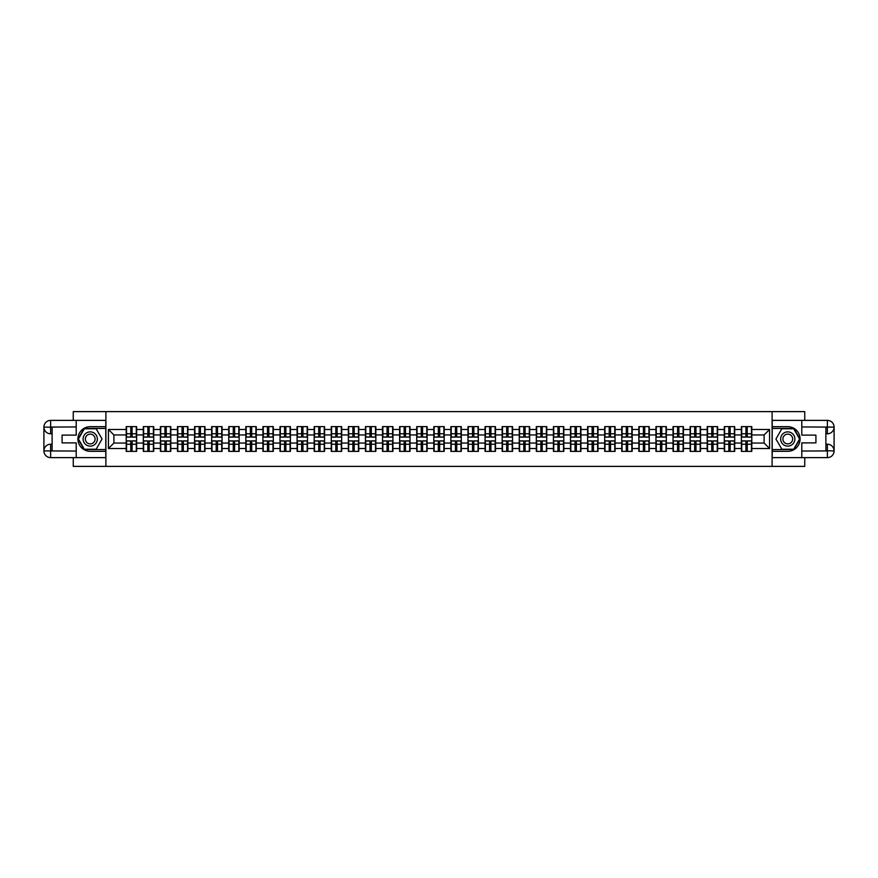 <?xml version="1.0" encoding="UTF-8"?>
<svg xmlns="http://www.w3.org/2000/svg" width="878" height="878" viewBox="0 0 878 878"><rect width="100%" height="100%" fill="white"/><g stroke="black" fill="none" stroke-linecap="round" stroke-linejoin="round"><path stroke-width="1.32" d="M73.258 457.625L73.258 466.383L804.742 466.383L804.742 457.625M804.742 420.375L804.742 411.617L772.102 411.617L772.102 466.383M772.102 411.617L73.258 411.617L73.258 420.375M105.898 466.383L105.898 411.617M764.101 443.05L764.101 434.95L751.787 434.95L751.787 443.05L764.101 443.05L769.578 448.526L769.578 429.474L751.787 429.474L751.787 426.62L741.372 426.62L741.372 434.95L734.699 434.95L734.699 443.05L741.372 443.05L741.372 434.95M769.578 448.526L751.787 448.526L751.787 451.38L741.372 451.38L741.372 448.526L734.699 448.526L734.699 451.38L724.284 451.38L724.284 448.526L717.611 448.526L717.611 451.38L707.196 451.38L707.196 448.526L700.523 448.526L700.523 451.38L690.119 451.38L690.119 448.526L683.435 448.526L683.435 451.38L673.031 451.38L673.031 448.526L666.347 448.526L666.347 451.38L655.943 451.38L655.943 448.526L649.259 448.526L649.259 451.38L638.855 451.38L638.855 448.526L632.171 448.526L632.171 451.38L621.767 451.38L621.767 448.526L615.083 448.526L615.083 451.38L604.679 451.38L604.679 448.526L597.995 448.526L597.995 451.38L587.591 451.38L587.591 448.526L580.907 448.526L580.907 451.38L570.502 451.38L570.502 448.526L563.819 448.526L563.819 451.38L553.414 451.38L553.414 448.526L546.731 448.526L546.731 451.38L536.326 451.38L536.326 448.526L529.643 448.526L529.643 451.38L519.238 451.38L519.238 448.526L512.554 448.526L512.554 451.38L502.15 451.38L502.15 448.526L495.466 448.526L495.466 451.38L485.062 451.38L485.062 448.526L478.378 448.526L478.378 451.38L467.974 451.38L467.974 448.526L461.29 448.526L461.29 451.38L450.886 451.38L450.886 448.526L444.202 448.526L444.202 451.38L433.798 451.38L433.798 448.526L427.114 448.526L427.114 451.38L416.71 451.38L416.71 448.526L410.026 448.526L410.026 451.38L399.622 451.38L399.622 448.526L392.938 448.526L392.938 451.38L382.534 451.38L382.534 448.526L375.85 448.526L375.85 451.38L365.446 451.38L365.446 448.526L358.762 448.526L358.762 451.38L348.357 451.38L348.357 448.526L341.674 448.526L341.674 451.38L331.269 451.38L331.269 448.526L324.586 448.526L324.586 451.38L314.181 451.38L314.181 448.526L307.498 448.526L307.498 451.38L297.093 451.38L297.093 448.526L290.409 448.526L290.409 451.38L280.005 451.38L280.005 448.526L273.321 448.526L273.321 451.38L262.917 451.38L262.917 448.526L256.233 448.526L256.233 451.38L245.829 451.38L245.829 448.526L239.145 448.526L239.145 451.38L228.741 451.38L228.741 448.526L222.057 448.526L222.057 451.38L211.653 451.38L211.653 448.526L204.969 448.526L204.969 451.38L194.565 451.38L194.565 448.526L187.881 448.526L187.881 451.38L177.477 451.38L177.477 448.526L170.804 448.526L170.804 451.38L160.389 451.38L160.389 448.526L153.716 448.526L153.716 451.38L143.301 451.38L143.301 448.526L136.628 448.526L136.628 451.38L126.212 451.38L126.212 448.526L108.422 448.526L108.422 429.474L126.212 429.474L126.212 434.95L113.899 434.95L113.899 443.05L126.212 443.05L126.212 434.95M741.372 429.474L734.699 429.474L734.699 426.62L724.284 426.62L724.284 429.474L717.611 429.474L717.611 426.62L707.196 426.62L707.196 429.474L700.523 429.474L700.523 426.62L690.119 426.62L690.119 429.474L683.435 429.474L683.435 426.62L673.031 426.62L673.031 429.474L666.347 429.474L666.347 426.62L655.943 426.62L655.943 429.474L649.259 429.474L649.259 426.62L638.855 426.62L638.855 429.474L632.171 429.474L632.171 426.62L621.767 426.62L621.767 429.474L615.083 429.474L615.083 426.62L604.679 426.62L604.679 429.474L597.995 429.474L597.995 426.62L587.591 426.62L587.591 429.474L580.907 429.474L580.907 426.62L570.502 426.62L570.502 429.474L563.819 429.474L563.819 426.62L553.414 426.62L553.414 429.474L546.731 429.474L546.731 426.62L536.326 426.62L536.326 429.474L529.643 429.474L529.643 426.62L519.238 426.62L519.238 429.474L512.554 429.474L512.554 426.62L502.15 426.62L502.15 429.474L495.466 429.474L495.466 426.62L485.062 426.62L485.062 429.474L478.378 429.474L478.378 426.62L467.974 426.62L467.974 429.474L461.29 429.474L461.29 426.62L450.886 426.62L450.886 429.474L444.202 429.474L444.202 426.62L433.798 426.62L433.798 429.474L427.114 429.474L427.114 426.62L416.71 426.62L416.71 429.474L410.026 429.474L410.026 426.62L399.622 426.62L399.622 429.474L392.938 429.474L392.938 426.62L382.534 426.62L382.534 429.474L375.85 429.474L375.85 426.62L365.446 426.62L365.446 429.474L358.762 429.474L358.762 426.62L348.357 426.62L348.357 429.474L341.674 429.474L341.674 426.62L331.269 426.62L331.269 429.474L324.586 429.474L324.586 426.62L314.181 426.62L314.181 429.474L307.498 429.474L307.498 426.62L297.093 426.62L297.093 429.474L290.409 429.474L290.409 426.62L280.005 426.62L280.005 429.474L273.321 429.474L273.321 426.62L262.917 426.62L262.917 429.474L256.233 429.474L256.233 426.62L245.829 426.62L245.829 429.474L239.145 429.474L239.145 426.62L228.741 426.62L228.741 429.474L222.057 429.474L222.057 426.62L211.653 426.62L211.653 429.474L204.969 429.474L204.969 426.62L194.565 426.62L194.565 429.474L187.881 429.474L187.881 426.62L177.477 426.62L177.477 429.474L170.804 429.474L170.804 426.62L160.389 426.62L160.389 429.474L153.716 429.474L153.716 426.62L143.301 426.62L143.301 429.474L136.628 429.474L136.628 426.62L126.212 426.62L126.212 429.474M741.372 443.05L741.372 448.526M734.699 443.05L734.699 448.526M734.699 429.474L734.699 434.95M717.611 443.05L724.284 443.05L724.284 434.95L717.611 434.95L717.611 448.526M724.284 443.05L724.284 448.526M724.284 429.474L724.284 434.95M717.611 429.474L717.611 434.95M700.523 443.05L707.196 443.05L707.196 434.95L700.523 434.95L700.523 448.526M707.196 443.05L707.196 448.526M707.196 429.474L707.196 434.95M700.523 429.474L700.523 434.95M683.435 443.05L690.119 443.05L690.119 434.95L683.435 434.95L683.435 448.526M690.119 443.05L690.119 448.526M690.119 429.474L690.119 434.95M683.435 429.474L683.435 434.95M666.347 443.05L673.031 443.05L673.031 434.95L666.347 434.95L666.347 448.526M673.031 443.05L673.031 448.526M673.031 429.474L673.031 434.95M666.347 429.474L666.347 434.95M649.259 443.05L655.943 443.05L655.943 434.95L649.259 434.95L649.259 448.526M655.943 443.05L655.943 448.526M655.943 429.474L655.943 434.95M649.259 429.474L649.259 434.95M632.171 443.05L638.855 443.05L638.855 434.95L632.171 434.95L632.171 448.526M638.855 443.05L638.855 448.526M638.855 429.474L638.855 434.95M632.171 429.474L632.171 434.95M615.083 443.05L621.767 443.05L621.767 434.95L615.083 434.95L615.083 448.526M621.767 443.05L621.767 448.526M621.767 429.474L621.767 434.95M615.083 429.474L615.083 434.95M597.995 443.05L604.679 443.05L604.679 434.95L597.995 434.95L597.995 448.526M604.679 443.05L604.679 448.526M604.679 429.474L604.679 434.95M597.995 429.474L597.995 434.95M580.907 443.05L587.591 443.05L587.591 434.95L580.907 434.95L580.907 448.526M587.591 443.05L587.591 448.526M587.591 429.474L587.591 434.95M580.907 429.474L580.907 434.95M563.819 443.05L570.502 443.05L570.502 434.95L563.819 434.95L563.819 448.526M570.502 443.05L570.502 448.526M570.502 429.474L570.502 434.95M563.819 429.474L563.819 434.95M546.731 443.05L553.414 443.05L553.414 434.95L546.731 434.95L546.731 448.526M553.414 443.05L553.414 448.526M553.414 429.474L553.414 434.95M546.731 429.474L546.731 434.95M529.643 443.05L536.326 443.05L536.326 434.95L529.643 434.95L529.643 448.526M536.326 443.05L536.326 448.526M536.326 429.474L536.326 434.95M529.643 429.474L529.643 434.95M512.554 443.05L519.238 443.05L519.238 434.95L512.554 434.95L512.554 448.526M519.238 443.05L519.238 448.526M519.238 429.474L519.238 434.95M512.554 429.474L512.554 434.95M495.466 443.05L502.15 443.05L502.15 434.95L495.466 434.95L495.466 448.526M502.15 443.05L502.15 448.526M502.15 429.474L502.15 434.95M495.466 429.474L495.466 434.95M478.378 443.05L485.062 443.05L485.062 434.95L478.378 434.95L478.378 448.526M485.062 443.05L485.062 448.526M485.062 429.474L485.062 434.95M478.378 429.474L478.378 434.95M461.29 443.05L467.974 443.05L467.974 434.95L461.29 434.95L461.29 448.526M467.974 443.05L467.974 448.526M467.974 429.474L467.974 434.95M461.29 429.474L461.29 434.95M444.202 443.05L450.886 443.05L450.886 434.95L444.202 434.95L444.202 448.526M450.886 443.05L450.886 448.526M450.886 429.474L450.886 434.95M444.202 429.474L444.202 434.95M427.114 443.05L433.798 443.05L433.798 434.95L427.114 434.95L427.114 448.526M433.798 443.05L433.798 448.526M433.798 429.474L433.798 434.95M427.114 429.474L427.114 434.95M410.026 443.05L416.71 443.05L416.71 434.95L410.026 434.95L410.026 448.526M416.71 443.05L416.71 448.526M416.71 429.474L416.71 434.95M410.026 429.474L410.026 434.95M392.938 443.05L399.622 443.05L399.622 434.95L392.938 434.95L392.938 448.526M399.622 443.05L399.622 448.526M399.622 429.474L399.622 434.95M392.938 429.474L392.938 434.95M375.85 443.05L382.534 443.05L382.534 434.95L375.85 434.95L375.85 448.526M382.534 443.05L382.534 448.526M382.534 429.474L382.534 434.95M375.85 429.474L375.85 434.95M358.762 443.05L365.446 443.05L365.446 434.95L358.762 434.95L358.762 448.526M365.446 443.05L365.446 448.526M365.446 429.474L365.446 434.95M358.762 429.474L358.762 434.95M341.674 443.05L348.357 443.05L348.357 434.95L341.674 434.95L341.674 448.526M348.357 443.05L348.357 448.526M348.357 429.474L348.357 434.95M341.674 429.474L341.674 434.95M324.586 443.05L331.269 443.05L331.269 434.95L324.586 434.95L324.586 448.526M331.269 443.05L331.269 448.526M331.269 429.474L331.269 434.95M324.586 429.474L324.586 434.95M307.498 443.05L314.181 443.05L314.181 434.95L307.498 434.95L307.498 448.526M314.181 443.05L314.181 448.526M314.181 429.474L314.181 434.95M307.498 429.474L307.498 434.95M290.409 443.05L297.093 443.05L297.093 434.95L290.409 434.95L290.409 448.526M297.093 443.05L297.093 448.526M297.093 429.474L297.093 434.95M290.409 429.474L290.409 434.95M273.321 443.05L280.005 443.05L280.005 434.95L273.321 434.95L273.321 448.526M280.005 443.05L280.005 448.526M280.005 429.474L280.005 434.95M273.321 429.474L273.321 434.95M256.233 443.05L262.917 443.05L262.917 434.95L256.233 434.95L256.233 448.526M262.917 443.05L262.917 448.526M262.917 429.474L262.917 434.95M256.233 429.474L256.233 434.95M239.145 443.05L245.829 443.05L245.829 434.95L239.145 434.95L239.145 448.526M245.829 443.05L245.829 448.526M245.829 429.474L245.829 434.95M239.145 429.474L239.145 434.95M222.057 443.05L228.741 443.05L228.741 434.95L222.057 434.95L222.057 448.526M228.741 443.05L228.741 448.526M228.741 429.474L228.741 434.95M222.057 429.474L222.057 434.95M204.969 443.05L211.653 443.05L211.653 434.95L204.969 434.95L204.969 448.526M211.653 443.05L211.653 448.526M211.653 429.474L211.653 434.95M204.969 429.474L204.969 434.95M187.881 443.05L194.565 443.05L194.565 434.95L187.881 434.95L187.881 448.526M194.565 443.05L194.565 448.526M194.565 429.474L194.565 434.95M187.881 429.474L187.881 434.95M170.804 443.05L177.477 443.05L177.477 434.95L170.804 434.95L170.804 448.526M177.477 443.05L177.477 448.526M177.477 429.474L177.477 434.95M170.804 429.474L170.804 434.95M153.716 443.05L160.389 443.05L160.389 434.95L153.716 434.95L153.716 448.526M160.389 443.05L160.389 448.526M160.389 429.474L160.389 434.95M153.716 429.474L153.716 434.95M136.628 443.05L143.301 443.05L143.301 434.95L136.628 434.95L136.628 448.526M143.301 443.05L143.301 448.526M143.301 429.474L143.301 434.95M136.628 429.474L136.628 434.95M126.212 443.05L126.212 448.526M113.899 443.05L108.422 448.526M108.422 429.474L113.899 434.95M751.787 443.05L751.787 448.526M751.787 429.474L751.787 434.95M769.578 429.474L764.101 434.95M136.299 426.62L136.299 437.134L132.073 437.134L132.073 426.62M130.767 426.62L130.767 437.134L126.542 437.134L126.542 426.62M130.767 428.047L132.073 428.047M132.073 432.097L130.767 432.097M126.542 451.38L126.542 440.866L130.767 440.866L130.767 451.38M132.073 451.38L132.073 440.866L136.299 440.866L136.299 451.38M132.073 449.953L130.767 449.953M130.767 445.903L132.073 445.903M86.67 432.832A7.123 7.123 0 0 0 84.068 442.556A7.123 7.123 0 0 0 93.792 445.168A7.123 7.123 0 0 0 96.404 435.444A7.123 7.123 0 0 0 86.67 432.832M87.8 434.775A4.873 4.873 0 0 0 86.011 441.436A4.873 4.873 0 0 0 92.673 443.225A4.873 4.873 0 0 0 94.451 436.564A4.873 4.873 0 0 0 87.8 434.775M102.057 439L96.152 449.24L84.321 449.24L78.405 439L84.321 428.76L96.152 428.76L102.057 439M791.33 432.832A7.123 7.123 0 0 0 781.596 435.444A7.123 7.123 0 0 0 784.208 445.168A7.123 7.123 0 0 0 793.931 442.556A7.123 7.123 0 0 0 791.33 432.832M790.2 434.775A4.873 4.873 0 0 0 783.549 436.564A4.873 4.873 0 0 0 785.327 443.225A4.873 4.873 0 0 0 791.989 441.436A4.873 4.873 0 0 0 790.2 434.775M793.679 449.24L781.848 449.24L775.943 439L781.848 428.76L793.679 428.76L799.595 439L793.679 449.24M52.12 433.798L50.639 433.798A6.739 6.739 0 0 1 43.9 427.114A6.739 6.739 0 0 1 50.639 420.375L105.788 420.375L105.788 426.675L90.236 426.675A12.325 12.325 0 0 0 77.912 439A12.325 12.325 0 0 0 90.236 451.325L105.788 451.325L105.788 457.625L50.639 457.625A6.739 6.739 0 0 1 43.9 450.886A6.739 6.739 0 0 1 50.639 444.202L52.12 444.202M105.788 451.325L105.788 426.675M76.21 420.375L76.21 435.115L62.086 435.115L62.086 442.885L76.21 442.885L76.21 457.625M50.639 433.798A6.739 6.739 0 0 1 43.9 427.114L50.639 427.224L50.639 433.798A6.739 6.739 0 0 1 43.9 427.114L43.9 450.886L76.21 451.051M50.639 451.051L50.639 457.625A6.739 6.739 0 0 1 43.9 450.886A6.739 6.739 0 0 1 50.639 444.202L50.639 450.776L52.12 450.776L52.12 427.224L50.639 427.224M105.788 428.431L84.134 428.431L78.032 439L84.134 449.569L105.788 449.569M825.88 444.202L827.361 444.202A6.739 6.739 0 0 1 834.1 450.886A6.739 6.739 0 0 1 827.361 457.625L772.212 457.625L772.212 451.325L787.764 451.325A12.325 12.325 0 0 0 800.088 439A12.325 12.325 0 0 0 787.764 426.675L772.212 426.675L772.212 420.375L827.361 420.375A6.739 6.739 0 0 1 834.1 427.114A6.739 6.739 0 0 1 827.361 433.798L825.88 433.798M772.212 426.675L772.212 451.325M801.79 457.625L801.79 442.885L815.914 442.885L815.914 435.115L801.79 435.115L801.79 420.375M827.361 444.202A6.739 6.739 0 0 1 834.1 450.886L827.361 450.776L827.361 444.202A6.739 6.739 0 0 1 834.1 450.886L834.1 427.114L801.79 426.949M827.361 426.949L827.361 420.375A6.739 6.739 0 0 1 834.1 427.114A6.739 6.739 0 0 1 827.361 433.798L827.361 427.224L825.88 427.224L825.88 450.776L827.361 450.776M772.212 449.569L793.866 449.569L799.968 439L793.866 428.431L772.212 428.431M153.387 426.62L153.387 437.134L149.161 437.134L149.161 426.62M147.855 426.62L147.855 437.134L143.63 437.134L143.63 426.62M147.855 428.047L149.161 428.047M149.161 432.097L147.855 432.097M170.475 426.62L170.475 437.134L166.249 437.134L166.249 426.62M164.943 426.62L164.943 437.134L160.718 437.134L160.718 426.62M164.943 428.047L166.249 428.047M166.249 432.097L164.943 432.097M187.563 426.62L187.563 437.134L183.337 437.134L183.337 426.62M182.031 426.62L182.031 437.134L177.806 437.134L177.806 426.62M182.031 428.047L183.337 428.047M183.337 432.097L182.031 432.097M204.651 426.62L204.651 437.134L200.425 437.134L200.425 426.62M199.119 426.62L199.119 437.134L194.894 437.134L194.894 426.62M199.119 428.047L200.425 428.047M200.425 432.097L199.119 432.097M221.728 426.62L221.728 437.134L217.514 437.134L217.514 426.62M216.197 426.62L216.197 437.134L211.982 437.134L211.982 426.62M216.197 428.047L217.514 428.047M217.514 432.097L216.197 432.097M143.63 451.38L143.63 440.866L147.855 440.866L147.855 451.38M149.161 451.38L149.161 440.866L153.387 440.866L153.387 451.38M149.161 449.953L147.855 449.953M147.855 445.903L149.161 445.903M160.718 451.38L160.718 440.866L164.943 440.866L164.943 451.38M166.249 451.38L166.249 440.866L170.475 440.866L170.475 451.38M166.249 449.953L164.943 449.953M164.943 445.903L166.249 445.903M177.806 451.38L177.806 440.866L182.031 440.866L182.031 451.38M183.337 451.38L183.337 440.866L187.563 440.866L187.563 451.38M183.337 449.953L182.031 449.953M182.031 445.903L183.337 445.903M194.894 451.38L194.894 440.866L199.119 440.866L199.119 451.38M200.425 451.38L200.425 440.866L204.651 440.866L204.651 451.38M200.425 449.953L199.119 449.953M199.119 445.903L200.425 445.903M211.982 451.38L211.982 440.866L216.197 440.866L216.197 451.38M217.514 451.38L217.514 440.866L221.728 440.866L221.728 451.38M217.514 449.953L216.197 449.953M216.197 445.903L217.514 445.903M238.816 426.62L238.816 437.134L234.602 437.134L234.602 426.62M233.285 426.62L233.285 437.134L229.07 437.134L229.07 426.62M233.285 428.047L234.602 428.047M234.602 432.097L233.285 432.097M229.07 451.38L229.07 440.866L233.285 440.866L233.285 451.38M234.602 451.38L234.602 440.866L238.816 440.866L238.816 451.38M234.602 449.953L233.285 449.953M233.285 445.903L234.602 445.903M255.904 426.62L255.904 437.134L251.69 437.134L251.69 426.62M250.373 426.62L250.373 437.134L246.158 437.134L246.158 426.62M250.373 428.047L251.69 428.047M251.69 432.097L250.373 432.097M246.158 451.38L246.158 440.866L250.373 440.866L250.373 451.38M251.69 451.38L251.69 440.866L255.904 440.866L255.904 451.38M251.69 449.953L250.373 449.953M250.373 445.903L251.69 445.903M272.992 426.62L272.992 437.134L268.778 437.134L268.778 426.62M267.461 426.62L267.461 437.134L263.246 437.134L263.246 426.62M267.461 428.047L268.778 428.047M268.778 432.097L267.461 432.097M263.246 451.38L263.246 440.866L267.461 440.866L267.461 451.38M268.778 451.38L268.778 440.866L272.992 440.866L272.992 451.38M268.778 449.953L267.461 449.953M267.461 445.903L268.778 445.903M290.08 426.62L290.08 437.134L285.866 437.134L285.866 426.62M284.549 426.62L284.549 437.134L280.334 437.134L280.334 426.62M284.549 428.047L285.866 428.047M285.866 432.097L284.549 432.097M280.334 451.38L280.334 440.866L284.549 440.866L284.549 451.38M285.866 451.38L285.866 440.866L290.08 440.866L290.08 451.38M285.866 449.953L284.549 449.953M284.549 445.903L285.866 445.903M307.168 426.62L307.168 437.134L302.954 437.134L302.954 426.62M301.637 426.62L301.637 437.134L297.422 437.134L297.422 426.62M301.637 428.047L302.954 428.047M302.954 432.097L301.637 432.097M297.422 451.38L297.422 440.866L301.637 440.866L301.637 451.38M302.954 451.38L302.954 440.866L307.168 440.866L307.168 451.38M302.954 449.953L301.637 449.953M301.637 445.903L302.954 445.903M324.256 426.62L324.256 437.134L320.042 437.134L320.042 426.62M318.725 426.62L318.725 437.134L314.511 437.134L314.511 426.62M318.725 428.047L320.042 428.047M320.042 432.097L318.725 432.097M314.511 451.38L314.511 440.866L318.725 440.866L318.725 451.38M320.042 451.38L320.042 440.866L324.256 440.866L324.256 451.38M320.042 449.953L318.725 449.953M318.725 445.903L320.042 445.903M341.344 426.62L341.344 437.134L337.13 437.134L337.13 426.62M335.813 426.62L335.813 437.134L331.599 437.134L331.599 426.62M335.813 428.047L337.13 428.047M337.13 432.097L335.813 432.097M331.599 451.38L331.599 440.866L335.813 440.866L335.813 451.38M337.13 451.38L337.13 440.866L341.344 440.866L341.344 451.38M337.13 449.953L335.813 449.953M335.813 445.903L337.13 445.903M358.433 426.62L358.433 437.134L354.218 437.134L354.218 426.62M352.901 426.62L352.901 437.134L348.687 437.134L348.687 426.62M352.901 428.047L354.218 428.047M354.218 432.097L352.901 432.097M348.687 451.38L348.687 440.866L352.901 440.866L352.901 451.38M354.218 451.38L354.218 440.866L358.433 440.866L358.433 451.38M354.218 449.953L352.901 449.953M352.901 445.903L354.218 445.903M375.521 426.62L375.521 437.134L371.306 437.134L371.306 426.62M369.989 426.62L369.989 437.134L365.775 437.134L365.775 426.62M369.989 428.047L371.306 428.047M371.306 432.097L369.989 432.097M365.775 451.38L365.775 440.866L369.989 440.866L369.989 451.38M371.306 451.38L371.306 440.866L375.521 440.866L375.521 451.38M371.306 449.953L369.989 449.953M369.989 445.903L371.306 445.903M392.609 426.62L392.609 437.134L388.394 437.134L388.394 426.62M387.077 426.62L387.077 437.134L382.863 437.134L382.863 426.62M387.077 428.047L388.394 428.047M388.394 432.097L387.077 432.097M382.863 451.38L382.863 440.866L387.077 440.866L387.077 451.38M388.394 451.38L388.394 440.866L392.609 440.866L392.609 451.38M388.394 449.953L387.077 449.953M387.077 445.903L388.394 445.903M409.697 426.62L409.697 437.134L405.482 437.134L405.482 426.62M404.165 426.62L404.165 437.134L399.951 437.134L399.951 426.62M404.165 428.047L405.482 428.047M405.482 432.097L404.165 432.097M399.951 451.38L399.951 440.866L404.165 440.866L404.165 451.38M405.482 451.38L405.482 440.866L409.697 440.866L409.697 451.38M405.482 449.953L404.165 449.953M404.165 445.903L405.482 445.903M426.785 426.62L426.785 437.134L422.57 437.134L422.57 426.62M421.253 426.62L421.253 437.134L417.039 437.134L417.039 426.62M421.253 428.047L422.57 428.047M422.57 432.097L421.253 432.097M417.039 451.38L417.039 440.866L421.253 440.866L421.253 451.38M422.57 451.38L422.57 440.866L426.785 440.866L426.785 451.38M422.57 449.953L421.253 449.953M421.253 445.903L422.57 445.903M443.873 426.62L443.873 437.134L439.659 437.134L439.659 426.62M438.341 426.62L438.341 437.134L434.127 437.134L434.127 426.62M438.341 428.047L439.659 428.047M439.659 432.097L438.341 432.097M434.127 451.38L434.127 440.866L438.341 440.866L438.341 451.38M439.659 451.38L439.659 440.866L443.873 440.866L443.873 451.38M439.659 449.953L438.341 449.953M438.341 445.903L439.659 445.903M460.961 426.62L460.961 437.134L456.747 437.134L456.747 426.62M455.43 426.62L455.43 437.134L451.215 437.134L451.215 426.62M455.43 428.047L456.747 428.047M456.747 432.097L455.43 432.097M451.215 451.38L451.215 440.866L455.43 440.866L455.43 451.38M456.747 451.38L456.747 440.866L460.961 440.866L460.961 451.38M456.747 449.953L455.43 449.953M455.43 445.903L456.747 445.903M478.049 426.62L478.049 437.134L473.835 437.134L473.835 426.62M472.518 426.62L472.518 437.134L468.303 437.134L468.303 426.62M472.518 428.047L473.835 428.047M473.835 432.097L472.518 432.097M468.303 451.38L468.303 440.866L472.518 440.866L472.518 451.38M473.835 451.38L473.835 440.866L478.049 440.866L478.049 451.38M473.835 449.953L472.518 449.953M472.518 445.903L473.835 445.903M495.137 426.62L495.137 437.134L490.923 437.134L490.923 426.62M489.606 426.62L489.606 437.134L485.391 437.134L485.391 426.62M489.606 428.047L490.923 428.047M490.923 432.097L489.606 432.097M485.391 451.38L485.391 440.866L489.606 440.866L489.606 451.38M490.923 451.38L490.923 440.866L495.137 440.866L495.137 451.38M490.923 449.953L489.606 449.953M489.606 445.903L490.923 445.903M512.225 426.62L512.225 437.134L508.011 437.134L508.011 426.62M506.694 426.62L506.694 437.134L502.479 437.134L502.479 426.62M506.694 428.047L508.011 428.047M508.011 432.097L506.694 432.097M502.479 451.38L502.479 440.866L506.694 440.866L506.694 451.38M508.011 451.38L508.011 440.866L512.225 440.866L512.225 451.38M508.011 449.953L506.694 449.953M506.694 445.903L508.011 445.903M529.313 426.62L529.313 437.134L525.099 437.134L525.099 426.62M523.782 426.62L523.782 437.134L519.567 437.134L519.567 426.62M523.782 428.047L525.099 428.047M525.099 432.097L523.782 432.097M519.567 451.38L519.567 440.866L523.782 440.866L523.782 451.38M525.099 451.38L525.099 440.866L529.313 440.866L529.313 451.38M525.099 449.953L523.782 449.953M523.782 445.903L525.099 445.903M546.401 426.62L546.401 437.134L542.187 437.134L542.187 426.62M540.87 426.62L540.87 437.134L536.656 437.134L536.656 426.62M540.87 428.047L542.187 428.047M542.187 432.097L540.87 432.097M536.656 451.38L536.656 440.866L540.87 440.866L540.87 451.38M542.187 451.38L542.187 440.866L546.401 440.866L546.401 451.38M542.187 449.953L540.87 449.953M540.87 445.903L542.187 445.903M563.489 426.62L563.489 437.134L559.275 437.134L559.275 426.62M557.958 426.62L557.958 437.134L553.744 437.134L553.744 426.62M557.958 428.047L559.275 428.047M559.275 432.097L557.958 432.097M553.744 451.38L553.744 440.866L557.958 440.866L557.958 451.38M559.275 451.38L559.275 440.866L563.489 440.866L563.489 451.38M559.275 449.953L557.958 449.953M557.958 445.903L559.275 445.903M580.577 426.62L580.577 437.134L576.363 437.134L576.363 426.62M575.046 426.62L575.046 437.134L570.832 437.134L570.832 426.62M575.046 428.047L576.363 428.047M576.363 432.097L575.046 432.097M570.832 451.38L570.832 440.866L575.046 440.866L575.046 451.38M576.363 451.38L576.363 440.866L580.577 440.866L580.577 451.38M576.363 449.953L575.046 449.953M575.046 445.903L576.363 445.903M597.666 426.62L597.666 437.134L593.451 437.134L593.451 426.62M592.134 426.62L592.134 437.134L587.92 437.134L587.92 426.62M592.134 428.047L593.451 428.047M593.451 432.097L592.134 432.097M587.92 451.38L587.92 440.866L592.134 440.866L592.134 451.38M593.451 451.38L593.451 440.866L597.666 440.866L597.666 451.38M593.451 449.953L592.134 449.953M592.134 445.903L593.451 445.903M614.754 426.62L614.754 437.134L610.539 437.134L610.539 426.62M609.222 426.62L609.222 437.134L605.008 437.134L605.008 426.62M609.222 428.047L610.539 428.047M610.539 432.097L609.222 432.097M605.008 451.38L605.008 440.866L609.222 440.866L609.222 451.38M610.539 451.38L610.539 440.866L614.754 440.866L614.754 451.38M610.539 449.953L609.222 449.953M609.222 445.903L610.539 445.903M631.842 426.62L631.842 437.134L627.627 437.134L627.627 426.62M626.31 426.62L626.31 437.134L622.096 437.134L622.096 426.62M626.31 428.047L627.627 428.047M627.627 432.097L626.31 432.097M622.096 451.38L622.096 440.866L626.31 440.866L626.31 451.38M627.627 451.38L627.627 440.866L631.842 440.866L631.842 451.38M627.627 449.953L626.31 449.953M626.31 445.903L627.627 445.903M648.93 426.62L648.93 437.134L644.715 437.134L644.715 426.62M643.398 426.62L643.398 437.134L639.184 437.134L639.184 426.62M643.398 428.047L644.715 428.047M644.715 432.097L643.398 432.097M639.184 451.38L639.184 440.866L643.398 440.866L643.398 451.38M644.715 451.38L644.715 440.866L648.93 440.866L648.93 451.38M644.715 449.953L643.398 449.953M643.398 445.903L644.715 445.903M666.018 426.62L666.018 437.134L661.803 437.134L661.803 426.62M660.486 426.62L660.486 437.134L656.272 437.134L656.272 426.62M660.486 428.047L661.803 428.047M661.803 432.097L660.486 432.097M656.272 451.38L656.272 440.866L660.486 440.866L660.486 451.38M661.803 451.38L661.803 440.866L666.018 440.866L666.018 451.38M661.803 449.953L660.486 449.953M660.486 445.903L661.803 445.903M683.106 426.62L683.106 437.134L678.881 437.134L678.881 426.62M677.575 426.62L677.575 437.134L673.349 437.134L673.349 426.62M677.575 428.047L678.881 428.047M678.881 432.097L677.575 432.097M673.349 451.38L673.349 440.866L677.575 440.866L677.575 451.38M678.881 451.38L678.881 440.866L683.106 440.866L683.106 451.38M678.881 449.953L677.575 449.953M677.575 445.903L678.881 445.903M700.194 426.62L700.194 437.134L695.969 437.134L695.969 426.62M694.663 426.62L694.663 437.134L690.437 437.134L690.437 426.62M694.663 428.047L695.969 428.047M695.969 432.097L694.663 432.097M690.437 451.38L690.437 440.866L694.663 440.866L694.663 451.38M695.969 451.38L695.969 440.866L700.194 440.866L700.194 451.38M695.969 449.953L694.663 449.953M694.663 445.903L695.969 445.903M717.282 426.62L717.282 437.134L713.057 437.134L713.057 426.62M711.751 426.62L711.751 437.134L707.525 437.134L707.525 426.62M711.751 428.047L713.057 428.047M713.057 432.097L711.751 432.097M707.525 451.38L707.525 440.866L711.751 440.866L711.751 451.38M713.057 451.38L713.057 440.866L717.282 440.866L717.282 451.38M713.057 449.953L711.751 449.953M711.751 445.903L713.057 445.903M734.37 426.62L734.37 437.134L730.145 437.134L730.145 426.62M728.839 426.62L728.839 437.134L724.613 437.134L724.613 426.62M728.839 428.047L730.145 428.047M730.145 432.097L728.839 432.097M724.613 451.38L724.613 440.866L728.839 440.866L728.839 451.38M730.145 451.38L730.145 440.866L734.37 440.866L734.37 451.38M730.145 449.953L728.839 449.953M728.839 445.903L730.145 445.903M751.458 426.62L751.458 437.134L747.233 437.134L747.233 426.62M745.927 426.62L745.927 437.134L741.701 437.134L741.701 426.62M745.927 428.047L747.233 428.047M747.233 432.097L745.927 432.097M741.701 451.38L741.701 440.866L745.927 440.866L745.927 451.38M747.233 451.38L747.233 440.866L751.458 440.866L751.458 451.38M747.233 449.953L745.927 449.953M745.927 445.903L747.233 445.903M130.767 433.754L126.542 433.754M130.767 437.003L126.542 437.003M136.299 433.754L132.073 433.754M136.299 437.003L132.073 437.003M132.073 444.246L136.299 444.246M132.073 440.997L136.299 440.997M126.542 444.246L130.767 444.246M126.542 440.997L130.767 440.997M76.21 426.949L50.474 427.07M43.9 450.886A6.739 6.739 0 0 1 50.639 444.202M43.9 427.114A6.739 6.739 0 0 1 50.639 420.375L50.639 426.949M801.79 451.051L827.526 450.93M834.1 427.114A6.739 6.739 0 0 1 827.361 433.798M834.1 450.886A6.739 6.739 0 0 1 827.361 457.625L827.361 451.051M147.855 433.754L143.63 433.754M147.855 437.003L143.63 437.003M153.387 433.754L149.161 433.754M153.387 437.003L149.161 437.003M164.943 433.754L160.718 433.754M164.943 437.003L160.718 437.003M170.475 433.754L166.249 433.754M170.475 437.003L166.249 437.003M182.031 433.754L177.806 433.754M182.031 437.003L177.806 437.003M187.563 433.754L183.337 433.754M187.563 437.003L183.337 437.003M199.119 433.754L194.894 433.754M199.119 437.003L194.894 437.003M204.651 433.754L200.425 433.754M204.651 437.003L200.425 437.003M216.197 433.754L211.982 433.754M216.197 437.003L211.982 437.003M221.728 433.754L217.514 433.754M221.728 437.003L217.514 437.003M149.161 444.246L153.387 444.246M149.161 440.997L153.387 440.997M143.63 444.246L147.855 444.246M143.63 440.997L147.855 440.997M166.249 444.246L170.475 444.246M166.249 440.997L170.475 440.997M160.718 444.246L164.943 444.246M160.718 440.997L164.943 440.997M183.337 444.246L187.563 444.246M183.337 440.997L187.563 440.997M177.806 444.246L182.031 444.246M177.806 440.997L182.031 440.997M200.425 444.246L204.651 444.246M200.425 440.997L204.651 440.997M194.894 444.246L199.119 444.246M194.894 440.997L199.119 440.997M217.514 444.246L221.728 444.246M217.514 440.997L221.728 440.997M211.982 444.246L216.197 444.246M211.982 440.997L216.197 440.997M233.285 433.754L229.07 433.754M233.285 437.003L229.07 437.003M238.816 433.754L234.602 433.754M238.816 437.003L234.602 437.003M234.602 444.246L238.816 444.246M234.602 440.997L238.816 440.997M229.07 444.246L233.285 444.246M229.07 440.997L233.285 440.997M250.373 433.754L246.158 433.754M250.373 437.003L246.158 437.003M255.904 433.754L251.69 433.754M255.904 437.003L251.69 437.003M251.69 444.246L255.904 444.246M251.69 440.997L255.904 440.997M246.158 444.246L250.373 444.246M246.158 440.997L250.373 440.997M267.461 433.754L263.246 433.754M267.461 437.003L263.246 437.003M272.992 433.754L268.778 433.754M272.992 437.003L268.778 437.003M268.778 444.246L272.992 444.246M268.778 440.997L272.992 440.997M263.246 444.246L267.461 444.246M263.246 440.997L267.461 440.997M284.549 433.754L280.334 433.754M284.549 437.003L280.334 437.003M290.08 433.754L285.866 433.754M290.08 437.003L285.866 437.003M285.866 444.246L290.08 444.246M285.866 440.997L290.08 440.997M280.334 444.246L284.549 444.246M280.334 440.997L284.549 440.997M301.637 433.754L297.422 433.754M301.637 437.003L297.422 437.003M307.168 433.754L302.954 433.754M307.168 437.003L302.954 437.003M302.954 444.246L307.168 444.246M302.954 440.997L307.168 440.997M297.422 444.246L301.637 444.246M297.422 440.997L301.637 440.997M318.725 433.754L314.511 433.754M318.725 437.003L314.511 437.003M324.256 433.754L320.042 433.754M324.256 437.003L320.042 437.003M320.042 444.246L324.256 444.246M320.042 440.997L324.256 440.997M314.511 444.246L318.725 444.246M314.511 440.997L318.725 440.997M335.813 433.754L331.599 433.754M335.813 437.003L331.599 437.003M341.344 433.754L337.13 433.754M341.344 437.003L337.13 437.003M337.13 444.246L341.344 444.246M337.13 440.997L341.344 440.997M331.599 444.246L335.813 444.246M331.599 440.997L335.813 440.997M352.901 433.754L348.687 433.754M352.901 437.003L348.687 437.003M358.433 433.754L354.218 433.754M358.433 437.003L354.218 437.003M354.218 444.246L358.433 444.246M354.218 440.997L358.433 440.997M348.687 444.246L352.901 444.246M348.687 440.997L352.901 440.997M369.989 433.754L365.775 433.754M369.989 437.003L365.775 437.003M375.521 433.754L371.306 433.754M375.521 437.003L371.306 437.003M371.306 444.246L375.521 444.246M371.306 440.997L375.521 440.997M365.775 444.246L369.989 444.246M365.775 440.997L369.989 440.997M387.077 433.754L382.863 433.754M387.077 437.003L382.863 437.003M392.609 433.754L388.394 433.754M392.609 437.003L388.394 437.003M388.394 444.246L392.609 444.246M388.394 440.997L392.609 440.997M382.863 444.246L387.077 444.246M382.863 440.997L387.077 440.997M404.165 433.754L399.951 433.754M404.165 437.003L399.951 437.003M409.697 433.754L405.482 433.754M409.697 437.003L405.482 437.003M405.482 444.246L409.697 444.246M405.482 440.997L409.697 440.997M399.951 444.246L404.165 444.246M399.951 440.997L404.165 440.997M421.253 433.754L417.039 433.754M421.253 437.003L417.039 437.003M426.785 433.754L422.57 433.754M426.785 437.003L422.57 437.003M422.57 444.246L426.785 444.246M422.57 440.997L426.785 440.997M417.039 444.246L421.253 444.246M417.039 440.997L421.253 440.997M438.341 433.754L434.127 433.754M438.341 437.003L434.127 437.003M443.873 433.754L439.659 433.754M443.873 437.003L439.659 437.003M439.659 444.246L443.873 444.246M439.659 440.997L443.873 440.997M434.127 444.246L438.341 444.246M434.127 440.997L438.341 440.997M455.43 433.754L451.215 433.754M455.43 437.003L451.215 437.003M460.961 433.754L456.747 433.754M460.961 437.003L456.747 437.003M456.747 444.246L460.961 444.246M456.747 440.997L460.961 440.997M451.215 444.246L455.43 444.246M451.215 440.997L455.43 440.997M472.518 433.754L468.303 433.754M472.518 437.003L468.303 437.003M478.049 433.754L473.835 433.754M478.049 437.003L473.835 437.003M473.835 444.246L478.049 444.246M473.835 440.997L478.049 440.997M468.303 444.246L472.518 444.246M468.303 440.997L472.518 440.997M489.606 433.754L485.391 433.754M489.606 437.003L485.391 437.003M495.137 433.754L490.923 433.754M495.137 437.003L490.923 437.003M490.923 444.246L495.137 444.246M490.923 440.997L495.137 440.997M485.391 444.246L489.606 444.246M485.391 440.997L489.606 440.997M506.694 433.754L502.479 433.754M506.694 437.003L502.479 437.003M512.225 433.754L508.011 433.754M512.225 437.003L508.011 437.003M508.011 444.246L512.225 444.246M508.011 440.997L512.225 440.997M502.479 444.246L506.694 444.246M502.479 440.997L506.694 440.997M523.782 433.754L519.567 433.754M523.782 437.003L519.567 437.003M529.313 433.754L525.099 433.754M529.313 437.003L525.099 437.003M525.099 444.246L529.313 444.246M525.099 440.997L529.313 440.997M519.567 444.246L523.782 444.246M519.567 440.997L523.782 440.997M540.87 433.754L536.656 433.754M540.87 437.003L536.656 437.003M546.401 433.754L542.187 433.754M546.401 437.003L542.187 437.003M542.187 444.246L546.401 444.246M542.187 440.997L546.401 440.997M536.656 444.246L540.87 444.246M536.656 440.997L540.87 440.997M557.958 433.754L553.744 433.754M557.958 437.003L553.744 437.003M563.489 433.754L559.275 433.754M563.489 437.003L559.275 437.003M559.275 444.246L563.489 444.246M559.275 440.997L563.489 440.997M553.744 444.246L557.958 444.246M553.744 440.997L557.958 440.997M575.046 433.754L570.832 433.754M575.046 437.003L570.832 437.003M580.577 433.754L576.363 433.754M580.577 437.003L576.363 437.003M576.363 444.246L580.577 444.246M576.363 440.997L580.577 440.997M570.832 444.246L575.046 444.246M570.832 440.997L575.046 440.997M592.134 433.754L587.92 433.754M592.134 437.003L587.92 437.003M597.666 433.754L593.451 433.754M597.666 437.003L593.451 437.003M593.451 444.246L597.666 444.246M593.451 440.997L597.666 440.997M587.92 444.246L592.134 444.246M587.92 440.997L592.134 440.997M609.222 433.754L605.008 433.754M609.222 437.003L605.008 437.003M614.754 433.754L610.539 433.754M614.754 437.003L610.539 437.003M610.539 444.246L614.754 444.246M610.539 440.997L614.754 440.997M605.008 444.246L609.222 444.246M605.008 440.997L609.222 440.997M626.31 433.754L622.096 433.754M626.31 437.003L622.096 437.003M631.842 433.754L627.627 433.754M631.842 437.003L627.627 437.003M627.627 444.246L631.842 444.246M627.627 440.997L631.842 440.997M622.096 444.246L626.31 444.246M622.096 440.997L626.31 440.997M643.398 433.754L639.184 433.754M643.398 437.003L639.184 437.003M648.93 433.754L644.715 433.754M648.93 437.003L644.715 437.003M644.715 444.246L648.93 444.246M644.715 440.997L648.93 440.997M639.184 444.246L643.398 444.246M639.184 440.997L643.398 440.997M660.486 433.754L656.272 433.754M660.486 437.003L656.272 437.003M666.018 433.754L661.803 433.754M666.018 437.003L661.803 437.003M661.803 444.246L666.018 444.246M661.803 440.997L666.018 440.997M656.272 444.246L660.486 444.246M656.272 440.997L660.486 440.997M677.575 433.754L673.349 433.754M677.575 437.003L673.349 437.003M683.106 433.754L678.881 433.754M683.106 437.003L678.881 437.003M678.881 444.246L683.106 444.246M678.881 440.997L683.106 440.997M673.349 444.246L677.575 444.246M673.349 440.997L677.575 440.997M694.663 433.754L690.437 433.754M694.663 437.003L690.437 437.003M700.194 433.754L695.969 433.754M700.194 437.003L695.969 437.003M695.969 444.246L700.194 444.246M695.969 440.997L700.194 440.997M690.437 444.246L694.663 444.246M690.437 440.997L694.663 440.997M711.751 433.754L707.525 433.754M711.751 437.003L707.525 437.003M717.282 433.754L713.057 433.754M717.282 437.003L713.057 437.003M713.057 444.246L717.282 444.246M713.057 440.997L717.282 440.997M707.525 444.246L711.751 444.246M707.525 440.997L711.751 440.997M728.839 433.754L724.613 433.754M728.839 437.003L724.613 437.003M734.37 433.754L730.145 433.754M734.37 437.003L730.145 437.003M730.145 444.246L734.37 444.246M730.145 440.997L734.37 440.997M724.613 444.246L728.839 444.246M724.613 440.997L728.839 440.997M745.927 433.754L741.701 433.754M745.927 437.003L741.701 437.003M751.458 433.754L747.233 433.754M751.458 437.003L747.233 437.003M747.233 444.246L751.458 444.246M747.233 440.997L751.458 440.997M741.701 444.246L745.927 444.246M741.701 440.997L745.927 440.997"/></g></svg>
